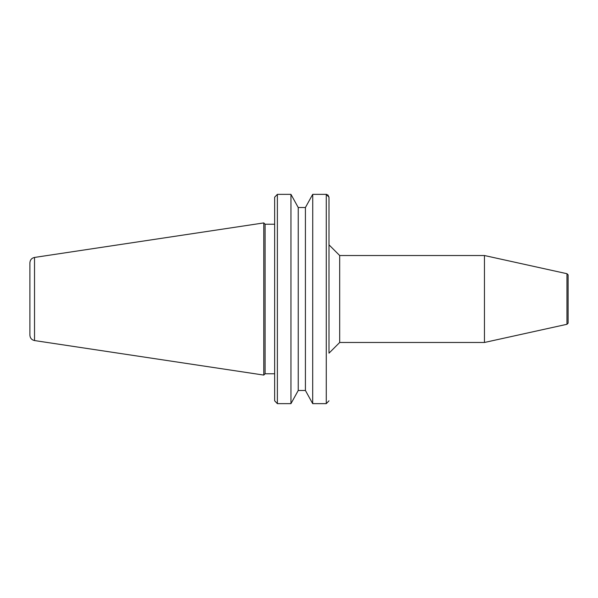 <?xml version="1.0" encoding="UTF-8"?>
<svg xmlns="http://www.w3.org/2000/svg" width="598" height="598" viewBox="0 0 598 598"><rect width="100%" height="100%" fill="white"/><g stroke="black" fill="none" stroke-linecap="round" stroke-linejoin="round"><path stroke-width="0.9" d="M566.971 324.288L566.971 273.712L568.1 274.841L568.1 323.159L566.971 324.288L484.455 342.475L484.455 255.525L339.694 255.525L339.694 342.475L328.997 353.171L328.997 299M274.654 375.514L274.654 373.772L265.093 373.772L263.785 375.081L263.785 222.919L34.527 257.439C31.664 258.089 30.117 259.883 29.9 262.814L29.9 335.186C30.117 338.117 31.664 339.911 34.527 340.561L34.527 257.439M265.093 373.772L265.093 224.228L263.785 222.919M274.654 197.191L277.375 194.357L274.654 197.191L274.654 400.81L277.375 403.643L274.654 400.81M265.093 224.228L274.654 224.228L274.654 213.792M328.997 353.171L328.997 197.191L327.831 194.866M326.844 194.417L326.276 194.357L328.997 197.191L328.997 244.829L339.694 255.525M290.957 403.635L298.238 390.472L290.957 403.635L277.375 403.643L277.375 194.357L290.957 194.365L298.238 207.528L290.957 194.365L290.957 403.635M305.414 390.472L312.694 403.635L305.414 390.472L305.414 207.528L312.694 194.365L305.414 207.528M326.276 403.643L328.997 400.81L326.276 403.643L312.694 403.635L312.739 194.357L326.276 194.357L326.276 403.643M305.421 390.487L298.23 390.487M298.238 390.472L298.238 207.528M298.23 207.513L305.421 207.513M339.694 342.475L484.455 342.475M566.971 273.712L484.455 255.525M34.527 340.561L263.785 375.081"/></g></svg>
